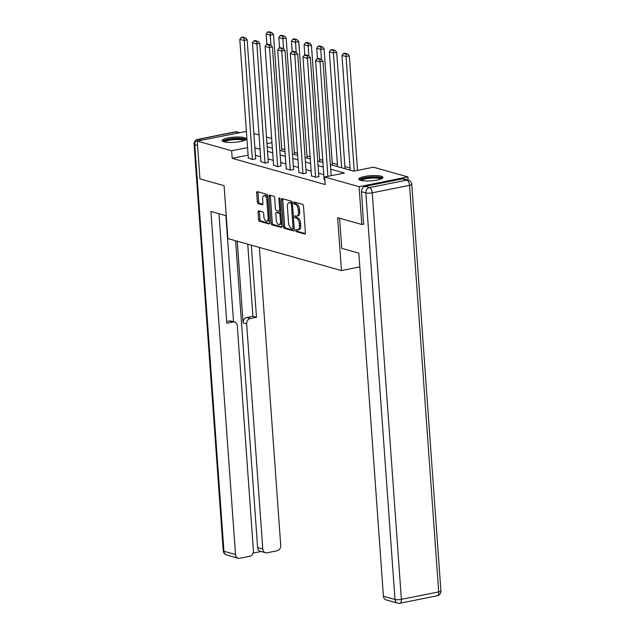 <?xml version="1.0" encoding="UTF-8"?>
<svg xmlns="http://www.w3.org/2000/svg" width="635" height="635" viewBox="0 0 635 635"><rect width="100%" height="100%" fill="white"/><g stroke="black" fill="none" stroke-linecap="round" stroke-linejoin="round"><path stroke-width="0.95" d="M295.624 230.449A1.064 0.532 -101.3 0 0 296.259 231.648L304.705 234.029A1.524 0.762 -101.3 0 0 304.903 234.037A1.524 0.762 -101.3 0 0 305.395 232.767L303.482 206.065A1.524 0.762 -101.3 0 0 302.577 204.359L294.132 201.978A1.064 0.532 -101.3 0 0 293.997 201.97A1.064 0.532 -101.3 0 0 293.648 202.859A1.064 0.532 -101.3 0 0 294.283 204.057L295.37 204.367A4.874 2.429 -101.3 0 1 298.26 209.828L298.418 212.05A4.874 2.429 -101.3 0 1 296.831 216.114A4.874 2.429 -101.3 0 1 296.212 216.083L295.124 215.773A1.064 0.532 -101.3 0 0 294.989 215.765A1.064 0.532 -101.3 0 0 294.64 216.654A1.064 0.532 -101.3 0 0 295.267 217.853L296.362 218.162A4.874 2.429 -101.3 0 1 299.244 223.623L299.41 225.854A4.874 2.429 -101.3 0 1 297.823 229.91A4.874 2.429 -101.3 0 1 297.204 229.878L296.108 229.568A1.064 0.532 -101.3 0 0 295.974 229.568A1.064 0.532 -101.3 0 0 295.624 230.449M296.958 229.814A1.064 0.532 -101.3 0 0 296.95 230.188A1.064 0.532 -101.3 0 0 297.577 231.386L305.316 233.569M294.981 202.216A1.064 0.532 -101.3 0 0 294.965 202.597A1.064 0.532 -101.3 0 0 295.6 203.787L296.696 204.097L295.37 204.367M295.974 216.011A1.064 0.532 -101.3 0 0 295.958 216.392A1.064 0.532 -101.3 0 0 296.585 217.591L297.68 217.892L296.362 218.162M244.467 137.66A12.097 2.588 175.9 0 1 246.253 138.859A12.097 2.588 175.9 0 1 237.553 141.986A12.097 2.588 175.9 0 1 223.901 141.788A12.097 2.588 175.9 0 1 222.115 140.589A12.097 2.588 175.9 0 1 230.815 137.462A12.097 2.588 175.9 0 1 244.467 137.66M381.198 176.197A12.097 2.588 175.9 0 1 382.984 177.395A12.097 2.588 175.9 0 1 374.285 180.523A12.097 2.588 175.9 0 1 360.632 180.324A12.097 2.588 175.9 0 1 358.846 179.126A12.097 2.588 175.9 0 1 367.546 175.998A12.097 2.588 175.9 0 1 381.198 176.197M258.755 210.828A1.524 0.762 -101.3 0 0 258.564 210.82A1.524 0.762 -101.3 0 0 258.064 212.09L258.604 219.583A1.524 0.762 -101.3 0 0 259.509 221.29L268.891 223.933A1.524 0.762 -101.3 0 0 269.081 223.941A1.524 0.762 -101.3 0 0 269.573 222.671L267.66 195.969A1.524 0.762 -101.3 0 0 266.763 194.262L257.381 191.619A1.524 0.762 -101.3 0 0 257.183 191.611A1.524 0.762 -101.3 0 0 256.691 192.881L257.342 201.93A1.524 0.762 -101.3 0 0 258.239 203.637L262.255 204.764A1.524 0.762 -101.3 0 0 262.445 204.78A1.524 0.762 -101.3 0 0 262.946 203.51L262.62 199.017A4.072 2.032 -101.3 0 1 263.946 195.628A4.072 2.032 -101.3 0 1 266.875 200.223L268.137 217.797A4.072 2.032 -101.3 0 1 266.811 221.194A4.072 2.032 -101.3 0 1 263.882 216.598L263.676 213.67A1.524 0.762 -101.3 0 0 262.771 211.963L258.755 210.828M363.799 224.076L361.783 224.48L337.645 217.67L341.44 270.573L227.878 238.562L224.084 185.666L199.946 178.864L197.239 141.073L246.396 131.397M361.783 224.48L359.077 186.69L324.652 176.99L344.432 173.022L330.7 169.156M248.102 155.146L232.204 158.337L325.191 184.547L324.652 176.99M232.204 158.337L231.664 150.781L197.239 141.073M283.329 226.552A1.524 0.762 -101.3 0 0 284.234 228.259L293.616 230.902A1.524 0.762 -101.3 0 0 293.807 230.91A1.524 0.762 -101.3 0 0 294.307 229.648L292.386 202.938A1.524 0.762 -101.3 0 0 291.489 201.231L282.107 198.588A1.524 0.762 -101.3 0 0 281.916 198.58A1.524 0.762 -101.3 0 0 281.416 199.85L283.329 226.552L284.647 226.29A1.524 0.762 -101.3 0 0 285.552 227.997L294.227 230.441M281.249 227.417L271.867 224.774A1.524 0.762 -101.3 0 1 270.97 223.068L269.057 196.366A1.524 0.762 -101.3 0 1 269.55 195.096A1.524 0.762 -101.3 0 1 269.74 195.104L273.756 196.239A1.524 0.762 -101.3 0 1 274.661 197.945L275.439 208.772A1.524 0.762 -101.3 0 0 276.336 210.479L279.003 211.233A1.524 0.762 -101.3 0 0 279.194 211.241A1.524 0.762 -101.3 0 0 279.686 209.971L278.884 198.699A1.064 0.532 -101.3 0 1 279.225 197.81A1.064 0.532 -101.3 0 1 279.995 199.009L281.94 226.155A1.524 0.762 -101.3 0 1 281.448 227.425A1.524 0.762 -101.3 0 1 281.249 227.417L281.623 227.346M341.44 270.573L359.807 266.89M323.779 174.609L318.611 173.149M311.142 171.045L305.975 169.585M298.506 167.481L293.338 166.029M285.869 163.925L280.702 162.465M273.24 160.361L268.065 158.901M260.604 156.797L255.429 155.345M324.128 179.443L324.858 179.84M311.491 175.887L315.96 177.332L318.849 176.554M298.855 172.323L303.324 173.768L306.213 172.998M286.218 168.759L290.687 170.212L293.576 169.434M273.582 165.203L278.051 166.648L280.94 165.87M260.945 161.639L265.414 163.084L268.311 162.314M248.309 158.075L252.778 159.528L255.675 158.75M358.092 170.283L357.521 170.124M350.06 168.021L344.884 166.56M337.423 164.457L332.248 162.997M322.755 160.322L319.611 159.441M310.118 156.766L306.975 155.877M297.482 153.202L294.338 152.313M284.853 149.638L281.702 148.757M408.091 180.086L407.861 176.911L359.077 186.69M253.865 133.501L259.032 134.961M266.502 137.065L271.669 138.525M330.375 164.608L353.655 171.172L373.436 167.203L407.861 176.911M267.192 146.804L272.367 148.257M279.829 150.36L285.004 151.821M292.465 153.924L297.64 155.384M305.102 157.488L310.277 158.948M317.738 161.052L322.913 162.504M271.97 142.692L266.97 143.7M247.563 147.59L231.664 150.781M323.239 167.053L318.064 165.592M310.602 163.489L305.427 162.028M297.966 159.925L292.791 158.472M285.329 156.369L280.154 154.908M272.693 152.805L267.518 151.344M260.056 149.241L254.889 147.78M297.823 229.91L299.141 229.648A4.874 2.429 -101.3 0 0 300.728 225.584L299.41 225.854M297.68 217.892A4.874 2.429 -101.3 0 1 300.569 223.361L300.728 225.584M296.831 216.114L298.148 215.852A4.874 2.429 -101.3 0 0 299.736 211.788L298.418 212.05M296.696 204.097A4.874 2.429 -101.3 0 1 299.577 209.566L299.736 211.788M282.813 198.787A1.524 0.762 -101.3 0 0 282.734 199.581L284.647 226.29M292.592 228.576A1.064 0.532 -101.3 0 0 292.727 228.584A1.064 0.532 -101.3 0 0 293.076 227.695L291.394 204.256A1.064 0.532 -101.3 0 0 290.759 203.065L289.608 202.74A4.874 2.429 -101.3 0 0 288.988 202.708A4.874 2.429 -101.3 0 0 287.409 206.772L288.552 222.79A4.874 2.429 -101.3 0 0 291.441 228.259L292.592 228.576M292.402 203.057A1.064 0.532 -101.3 0 0 292.084 202.803L290.759 203.065M288.988 202.708L290.314 202.446A4.874 2.429 -101.3 0 1 290.925 202.478L292.084 202.803M281.861 226.957L273.185 224.512L271.867 224.774M270.447 195.302A1.524 0.762 -101.3 0 0 270.375 196.096L272.288 222.806A1.524 0.762 -101.3 0 0 273.185 224.512M280.321 210.971A1.524 0.762 -101.3 0 0 280.511 210.979A1.524 0.762 -101.3 0 0 280.837 210.717M276.241 220.012A4.072 2.032 -101.3 0 0 279.17 224.607A4.072 2.032 -101.3 0 0 280.495 221.21L280.051 215.019A1.524 0.762 -101.3 0 0 279.146 213.304L276.487 212.558A1.524 0.762 -101.3 0 0 276.296 212.55A1.524 0.762 -101.3 0 0 275.796 213.82L276.241 220.012M279.17 224.607L280.487 224.338A4.072 2.032 -101.3 0 0 281.694 222.75M281.043 213.598A1.524 0.762 -101.3 0 0 280.472 213.042L279.146 213.304M277.439 212.368A1.524 0.762 -101.3 0 1 277.614 212.28A1.524 0.762 -101.3 0 1 277.805 212.296L280.472 213.042M266.811 221.194L268.129 220.932A4.072 2.032 -101.3 0 0 269.335 219.337M267.811 198.009A4.072 2.032 -101.3 0 0 265.263 195.366L263.946 195.628M258.088 191.818A1.524 0.762 -101.3 0 0 258.008 192.611L258.659 201.66A1.524 0.762 -101.3 0 0 259.556 203.375L262.866 204.303M259.461 211.026A1.524 0.762 -101.3 0 0 259.39 211.828L259.921 219.321A1.524 0.762 -101.3 0 0 260.826 221.028L269.502 223.472M357.537 170.394L349.329 55.856L346.035 56.515L354.243 171.053M350.21 170.204L341.987 55.38L343.44 53.388L346.273 54.181L347.591 53.919L344.757 53.118L343.44 53.388M346.273 54.181L346.035 56.515L341.987 55.38M347.591 53.919L349.329 55.856M324.144 179.641L315.611 60.666L319.667 61.809L322.961 61.143L321.223 59.206L318.389 58.412L317.071 58.674L319.905 59.476L321.223 59.206M331.168 175.681L322.961 61.143M327.874 176.347L319.905 59.476M317.071 58.674L315.611 60.666M360.569 180.308A10.47 2.238 175.9 0 1 365.411 177.959A10.47 2.238 175.9 0 1 375.976 177.157A10.47 2.238 175.9 0 1 381.445 178.816M380.54 179.173A9.692 2.08 -4.1 0 0 375.658 178.086A9.692 2.08 -4.1 0 0 361.521 180.538M382.651 178.062A12.025 2.572 -4.1 0 0 376.714 176.808A12.025 2.572 -4.1 0 0 359.267 179.737M223.845 141.772A10.47 2.238 175.9 0 1 228.679 139.414A10.47 2.238 175.9 0 1 239.244 138.613A10.47 2.238 175.9 0 1 244.713 140.272M243.808 140.629A9.692 2.08 -4.1 0 0 238.927 139.541A9.692 2.08 -4.1 0 0 224.79 141.994M245.92 139.525A12.025 2.572 -4.1 0 0 239.982 138.271A12.025 2.572 -4.1 0 0 222.536 141.2M339.574 218.218L341.733 248.325L358.823 253.143L383.413 596.217L394.994 599.48L365.855 192.929L361.482 191.691L363.569 224.123M402.423 178.88L365.109 186.365L369.483 187.603L406.797 180.118L402.423 178.88A4.651 3.905 -74.3 0 1 404.011 178.935L408.384 180.173A4.651 3.905 105.7 0 0 406.797 180.118A4.651 2.318 -101.3 0 1 409.551 185.333L372.237 192.818L401.383 599.369L438.698 591.891L409.551 185.333A4.651 1 -4.1 0 0 411.766 184.317A4.651 4.651 0 0 0 408.384 180.173M437.182 595.765A4.651 4.651 0 0 0 440.904 590.867A4.651 1 -4.1 0 1 438.698 591.891A4.651 2.318 78.7 0 1 437.182 595.765L399.867 603.25A4.651 2.318 -101.3 0 0 401.383 599.369A4.651 1 -4.1 0 1 394.994 599.48A4.651 3.905 105.7 0 0 397.693 603.163L386.104 599.9A4.651 3.905 -74.3 0 1 383.413 596.217M361.482 191.691A4.651 3.905 -74.3 0 1 365.109 186.365M226.243 215.773L210.915 211.447L235.506 554.53A4.651 3.905 105.7 0 0 238.196 558.213A4.651 3.905 105.7 0 0 239.784 558.268L249.809 556.26A4.651 3.905 105.7 0 0 253.436 550.926L237.292 325.739A4.651 3.905 105.7 0 0 234.601 322.056A4.651 3.905 105.7 0 0 233.013 322.001L229.449 320.992A4.651 3.905 -74.3 0 1 231.037 321.048L234.601 322.056M218.964 213.717L226.814 323.239L233.013 322.001M265.493 552.736L260.302 551.275A4.651 3.905 -74.3 0 1 257.612 547.592L262.795 549.053A4.651 3.905 105.7 0 0 265.493 552.736A4.651 3.905 105.7 0 0 267.081 552.791L277.098 550.783A4.651 3.905 105.7 0 0 280.726 545.457L259.366 247.436M253.151 553.085L261.08 551.497M250.285 318.532A4.651 3.905 105.7 0 0 246.658 323.858L243.094 322.858A4.651 3.905 -74.3 0 1 246.721 317.532L250.285 318.532L256.484 317.294L251.309 245.166M262.795 549.053L246.658 323.858M225.909 215.678L233.513 321.747M243.094 322.858L237.236 241.197M257.612 547.592L235.617 240.744M246.721 317.532L252.92 316.286L247.745 244.165M252.92 316.286L256.484 317.294M226.695 321.548L229.449 320.992M345.043 168.743L336.693 52.292L333.399 52.959L341.63 167.783M337.582 166.64L329.351 51.816L330.803 49.824L333.637 50.625L334.955 50.355L332.121 49.562L330.803 49.824M333.637 50.625L333.399 52.959L329.351 51.816M334.955 50.355L336.693 52.292M332.407 165.179L324.056 48.736L320.762 49.395L321.485 59.499M317.452 58.595L316.714 48.252L318.167 46.26L321 47.061L322.318 46.799L319.484 45.998L318.167 46.26M321 47.061L320.762 49.395L316.714 48.252M322.318 46.799L324.056 48.736M311.507 176.078L302.974 57.102L307.03 58.245L310.324 57.587L308.586 55.65L305.752 54.848L304.435 55.11L307.269 55.912L308.586 55.65M318.865 176.752L310.324 57.587M315.555 177.221L307.269 55.912M304.435 55.11L302.974 57.102M298.871 172.514L290.338 53.538L294.394 54.681L297.688 54.023L295.95 52.086L293.116 51.284L291.798 51.546L294.632 52.348L295.95 52.086M306.229 173.188L297.688 54.023M302.919 173.657L294.632 52.348M291.798 51.546L290.338 53.538M319.77 161.623L311.42 45.172L308.126 45.831L308.848 55.936M304.816 55.039L304.078 44.688L305.53 42.696L308.364 43.497L309.682 43.236L306.848 42.434L305.53 42.696M308.364 43.497L308.126 45.831L304.078 44.688M309.682 43.236L311.42 45.172M307.134 158.059L298.783 41.608L295.489 42.275L296.212 52.38M292.179 51.475L291.441 41.132L292.894 39.14L295.727 39.934L297.045 39.672L294.211 38.87L292.894 39.14M295.727 39.934L295.489 42.275L291.441 41.132M297.045 39.672L298.783 41.608M294.497 154.495L286.147 38.052L282.853 38.711L283.575 48.816M279.543 47.911L278.805 37.568L280.257 35.576L283.091 36.378L284.409 36.108L281.575 35.314L280.257 35.576M283.091 36.378L282.853 38.711L278.805 37.568M284.409 36.108L286.147 38.052M286.234 168.958L277.709 49.982L281.757 51.125L285.051 50.459L283.313 48.522L280.479 47.72L279.162 47.99L281.996 48.784L283.313 48.522M293.592 169.624L285.051 50.459M290.282 170.093L281.757 51.125L281.996 48.784M279.162 47.99L277.709 49.982M273.598 165.394L265.073 46.418L269.121 47.561L272.415 46.903L270.677 44.958L267.843 44.164L266.525 44.426L269.359 45.228L270.677 44.958M280.956 166.068L272.415 46.903M277.646 166.537L269.359 45.228M266.525 44.426L265.073 46.418M260.961 161.83L252.436 42.855L256.484 43.998L259.778 43.339L258.04 41.402L255.206 40.6L253.889 40.862L256.723 41.664L258.04 41.402M268.319 162.504L259.778 43.339M265.009 162.973L256.723 41.664M253.889 40.862L252.436 42.855M281.861 150.932L273.51 34.488L270.216 35.147L270.939 45.252M266.906 44.347L266.168 34.004L267.621 32.012L270.454 32.814L271.772 32.552L268.938 31.75L267.621 32.012M270.454 32.814L270.216 35.147L266.168 34.004M271.772 32.552L273.51 34.488M248.325 158.266L239.8 39.299L243.848 40.434L247.142 39.775L245.404 37.838L242.57 37.036L241.252 37.306L244.086 38.1L245.404 37.838M255.683 158.94L247.142 39.775M252.373 159.409L244.086 38.1M241.252 37.306L239.8 39.299M297.577 231.386L296.259 231.648M295.6 203.787L294.283 204.057M296.585 217.591L295.267 217.853M300.569 223.361L299.244 223.623M299.577 209.566L298.26 209.828M282.734 199.581L281.416 199.85M285.552 227.997L284.234 228.259M294.148 227.481L293.076 227.695M292.465 204.041L291.394 204.256M290.925 202.478L289.608 202.74M272.288 222.806L270.97 223.068M270.375 196.096L269.057 196.366M280.765 209.756L279.686 209.971M279.892 198.493L278.884 198.699M281.567 220.996L280.495 221.21M281.122 214.797L280.051 215.019M277.805 212.296L276.487 212.558M269.208 217.583L268.137 217.797M267.954 200.001L266.875 200.223M259.556 203.375L258.239 203.637M258.659 201.66L257.342 201.93M258.008 192.611L256.691 192.881M260.826 221.028L259.509 221.29M259.921 219.321L258.604 219.583M259.39 211.828L258.064 212.09M365.855 192.929A4.651 1 -4.1 0 0 372.237 192.818A4.651 2.318 78.7 0 0 369.483 187.603A4.651 3.905 105.7 0 0 365.855 192.929M238.752 132.747L235.72 131.897L198.414 139.382L201.438 140.232M197.556 145.486L194.778 144.709L223.925 551.259L235.506 554.53M226.616 554.95A4.651 3.905 -74.3 0 1 223.925 551.259A4.651 1 -4.1 0 1 223.234 550.799A4.651 4.651 0 0 0 226.616 554.95L238.196 558.213M194.778 144.709A4.651 3.905 -74.3 0 1 198.414 139.382A4.651 2.318 78.7 0 0 197.818 139.351A4.651 4.651 0 0 0 194.096 144.248A4.651 1 -4.1 0 0 194.778 144.709M235.72 131.897A4.651 3.905 -74.3 0 1 237.307 131.953A4.651 4.651 0 0 0 235.133 131.866A4.651 2.318 -101.3 0 1 235.72 131.897M294.045 228.322L292.727 228.584M280.511 210.979L279.194 211.241M277.614 212.28L276.296 212.55M397.693 603.163A4.651 4.651 0 0 0 399.867 603.25M440.904 590.867L411.766 184.317M223.234 550.799L194.096 144.248M239.562 132.588L237.307 131.953M197.818 139.351L235.133 131.866"/></g></svg>
